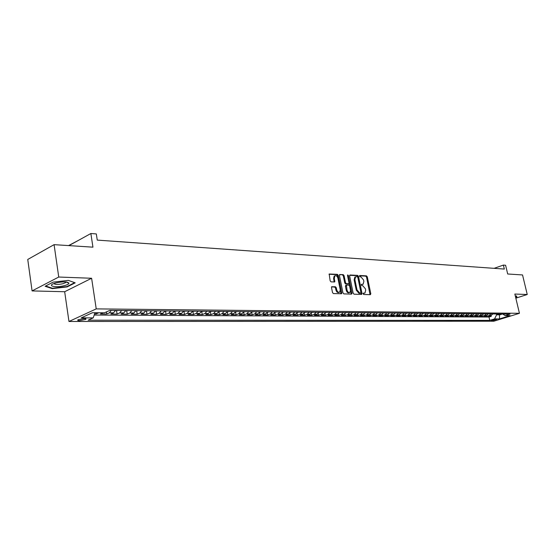 <?xml version="1.0" encoding="UTF-8"?>
<svg xmlns="http://www.w3.org/2000/svg" width="555" height="555" viewBox="0 0 555 555"><rect width="100%" height="100%" fill="white"/><g stroke="black" fill="none" stroke-linecap="round" stroke-linejoin="round"><path stroke-width="0.83" d="M363.123 293.803L363.705 294.483L370.386 294.684L370.809 293.762L367.285 276.82L366.466 275.849L359.779 275.502L359.473 276.14L360.056 276.827L360.923 276.869L363.574 279.991L363.865 281.406L363.171 284.167L361.444 284.347L361.291 284.958L361.874 285.638L362.748 285.672L365.391 288.787L365.69 290.209L364.968 293.012L363.282 293.186L363.123 293.803M79.538 320.658L85.671 319.423C86.407 318.882 85.907 318.591 84.159 318.542L78.012 319.777C77.27 320.325 77.776 320.617 79.538 320.658M331.994 286.623L331.515 287.58L332.507 292.561L333.388 293.567L341.561 293.741L341.797 292.853L338.252 275.342L337.391 274.337L329.184 274.003L330.163 280.851L331.044 281.864L334.714 281.94L334.339 278.111L334.915 275.786C336.24 275.335 337.239 276.168 337.926 278.277L340.257 289.821L339.632 292.201C338.321 292.61 337.336 291.777 336.67 289.696L336.281 287.761L335.407 286.755L331.682 286.748M515.838 298.174L527.25 294.511L522.539 274.947L507.686 273.99L505.605 265.255L503.385 265.082L504.329 269.064L97.264 240.1L96.32 233.932L90.867 233.516L68.924 245.615M58.74 277.035L32.079 290.917L64.671 291.729L91.617 278.263L58.74 277.035L54.085 244.651L92.942 247.169L90.867 233.516M91.617 278.263L96.223 308.885L519.438 313.304L493.846 321.213L68.966 321.484L96.223 308.885M527.25 294.511L514.853 294.046L519.438 313.304M353.167 293.207L354.014 294.192L361.589 294.421L362.033 293.484L358.495 276.369L357.67 275.391L350.08 274.996L349.629 275.918L353.167 293.207M351.572 294.115L343.816 293.886L342.955 292.887L339.417 275.398L339.632 274.538L343.226 274.642L344.079 275.641L345.508 282.675L346.362 283.674L348.79 283.702L349.012 282.828L347.52 275.53L347.673 274.926L348.436 275.578L352.03 293.172L351.572 294.115M32.079 290.917L27.75 259.462L54.085 244.651M94.579 313.943L96.195 313.95L96.008 312.736M103.05 312.784L100.434 313.977L106.733 314.012L106.407 311.903M111.257 310.418L109.391 312.812L113.553 312.84L110.889 314.04L117.07 314.075L116.571 310.814M121.614 310.516L119.741 312.888L123.827 312.916L121.156 314.102L127.227 314.137L126.72 310.904M131.778 310.606L129.905 312.958L133.915 312.985L131.237 314.158L137.203 314.199L136.69 310.994M141.754 310.696L139.881 313.027L143.821 313.055L141.136 314.22L146.992 314.255L146.485 311.077M151.557 310.786L149.677 313.096L153.548 313.124L150.863 314.276L156.614 314.31L156.101 311.168M161.179 310.876L159.299 313.166L163.101 313.193L160.409 314.338L166.063 314.366L165.55 311.251M170.635 310.966L168.755 313.235L172.487 313.256L169.795 314.394L175.345 314.421L174.832 311.334M179.917 311.05L178.037 313.298L181.707 313.325L179.015 314.449L184.468 314.477L183.955 311.417M189.047 311.133L187.167 313.36L190.774 313.388L188.076 314.498L193.438 314.532L192.918 311.494M198.017 311.216L196.137 313.422L199.675 313.45L196.983 314.553L202.256 314.588L201.736 311.57M206.835 311.3L204.948 313.485L208.437 313.513L205.738 314.609L210.921 314.636L210.4 311.653M215.5 311.376L213.62 313.547L217.047 313.575L214.348 314.657L219.44 314.685L218.92 311.723M224.026 311.459L222.139 313.61L225.51 313.63L222.812 314.706L227.821 314.74L227.3 311.799M232.406 311.535L230.519 313.665L233.835 313.693L231.137 314.761L236.062 314.789L235.556 311.938M240.641 311.612L238.761 313.728L242.022 313.748L239.323 314.81L244.172 314.838L243.68 312.125M248.751 311.681L246.871 313.783L250.076 313.804L247.377 314.858L252.15 314.886L251.679 312.298M256.729 311.757L254.849 313.839L257.999 313.859L255.307 314.9L259.997 314.928L259.546 312.465M264.575 311.834L262.695 313.894L265.796 313.915L263.105 314.949L267.725 314.976L267.288 312.625M272.29 311.903L270.417 313.95L273.469 313.97L270.778 314.997L275.329 315.025L274.905 312.77M279.893 311.972L278.013 314.005L281.024 314.026L278.332 315.039L282.807 315.067L282.398 312.909M287.372 312.042L285.499 314.054L288.454 314.075L285.769 315.087L290.175 315.108L289.779 313.041M294.733 312.111L292.86 314.109L295.773 314.13L293.089 315.129L297.431 315.157L297.05 313.166M301.982 312.174L300.109 314.158L302.981 314.179L300.297 315.171L304.57 315.198L304.202 313.284M309.114 312.243L307.248 314.213L310.078 314.227L307.394 315.212L311.605 315.24L311.244 313.402M316.142 312.305L314.283 314.262L317.065 314.283L314.387 315.254L318.528 315.282L318.181 313.506M323.065 312.368L321.206 314.31L323.947 314.331L321.276 315.296L325.355 315.323L325.015 313.61M329.885 312.43L328.026 314.359L330.725 314.373L328.054 315.337L332.077 315.358L331.751 313.714M336.601 312.493L334.741 314.407L337.405 314.421L334.741 315.379L338.703 315.4L338.383 313.811M343.219 312.555L341.367 314.449L343.982 314.47L341.325 315.413L345.231 315.441L344.919 313.901M349.733 312.618L347.888 314.498L350.469 314.519L347.812 315.455L351.662 315.476L351.357 313.991M356.157 312.673L354.312 314.546L356.858 314.56L354.208 315.497L357.996 315.517L357.704 314.075M362.491 312.736L360.646 314.588L363.157 314.609L360.507 315.531L364.246 315.552L363.955 314.151M368.728 312.791L366.89 314.629L369.359 314.65L366.723 315.566L370.407 315.594L370.123 314.234M374.882 312.847L373.043 314.678L375.485 314.692L372.842 315.608L376.477 315.628L376.2 314.31M380.945 312.902L379.114 314.72L381.514 314.734L378.885 315.642L382.464 315.663L382.194 314.38M386.925 312.958L385.094 314.761L387.466 314.775L384.837 315.677L388.368 315.698L388.105 314.449M392.815 313.013L390.991 314.803L393.329 314.817L390.706 315.712L394.189 315.733L393.932 314.519M398.629 313.069L396.811 314.845L399.114 314.858L396.499 315.746L399.933 315.767L399.683 314.588M404.366 313.117L402.548 314.886L404.817 314.9L402.208 315.781L405.594 315.802L405.351 314.65M410.02 313.173L408.202 314.921L410.443 314.942L407.842 315.816L411.186 315.837L410.943 314.713M415.598 313.221L413.787 314.962L416 314.976L413.399 315.85L416.694 315.864L416.458 314.775M421.099 313.27L419.296 315.004L421.474 315.018L418.879 315.878L422.133 315.899L421.904 314.831M426.524 313.325L424.728 315.039L426.878 315.053L424.291 315.913L427.503 315.934L427.274 314.886M431.88 313.374L430.083 315.08L432.206 315.094L429.625 315.948L432.796 315.962L432.567 314.942M437.167 313.422L435.377 315.115L437.472 315.129L434.891 315.975L438.02 315.996L437.798 314.997M442.384 313.471L440.594 315.15L442.661 315.164L440.094 316.01L443.181 316.024L442.959 315.046M447.531 313.519L445.748 315.191L447.788 315.205L445.221 316.038L448.267 316.059L448.058 315.101M452.609 313.561L450.833 315.226L452.845 315.24L450.285 316.066L453.296 316.086L453.088 315.15M457.625 313.61L455.849 315.261L457.84 315.275L455.287 316.1L458.257 316.114L458.048 315.198M462.579 313.658L460.81 315.296L462.773 315.309L460.227 316.128L463.154 316.142L462.953 315.247M467.463 313.7L465.7 315.33L467.636 315.344L465.097 316.156L467.99 316.177L467.789 315.289M472.291 313.741L470.529 315.365L472.444 315.379L469.912 316.183L472.77 316.204L472.569 315.337M477.057 313.79L475.302 315.4L477.189 315.413L474.664 316.211L477.487 316.232L477.293 315.379M481.761 313.832L480.013 315.434L481.879 315.441L479.353 316.239L482.142 316.26L481.948 315.42M486.409 313.873L484.661 315.462L486.506 315.476L483.995 316.267L486.742 316.288L489.26 315.497L491.002 313.915M486.555 315.462L486.742 316.288M496.774 319.354L491.175 320.478L492.535 320.665L496.774 319.354M94.995 312.729L93.205 317.897L88.12 320.2L489.781 320.388L494.581 318.896L496.593 314.824L496.392 313.964M93.205 317.897L81.238 317.869L92.442 312.715L104.451 312.798L109.723 310.405L510.052 314.095L505.133 315.622L510.031 315.656L499.507 318.91L494.581 318.896M94.19 315.06L488.997 317.03L491.293 316.315L488.573 316.295L491.078 315.511L492.819 313.936M484.661 315.462L482.142 316.26M480.013 315.434L477.487 316.232M475.302 315.4L472.77 316.204M470.529 315.365L467.99 316.177M465.7 315.33L463.154 316.142M460.81 315.296L458.257 316.114M455.849 315.261L453.296 316.086M450.833 315.226L448.267 316.059M445.748 315.191L443.181 316.024M440.594 315.15L438.02 315.996M435.377 315.115L432.796 315.962M430.083 315.08L427.503 315.934M424.728 315.039L422.133 315.899M419.296 315.004L416.694 315.864M413.787 314.962L411.186 315.837M408.202 314.921L405.594 315.802M402.548 314.886L399.933 315.767M396.811 314.845L394.189 315.733M390.991 314.803L388.368 315.698M385.094 314.761L382.464 315.663M379.114 314.72L376.477 315.628M373.043 314.678L370.407 315.594M366.89 314.629L364.246 315.552M360.646 314.588L357.996 315.517M354.312 314.546L351.662 315.476M347.888 314.498L345.231 315.441M341.367 314.449L338.703 315.4M334.741 314.407L332.077 315.358M328.026 314.359L325.355 315.323M321.206 314.31L318.528 315.282M314.283 314.262L311.605 315.24M307.248 314.213L304.57 315.198M300.109 314.158L297.431 315.157M292.86 314.109L290.175 315.108M285.499 314.054L282.807 315.067M278.013 314.005L275.329 315.025M270.417 313.95L267.725 314.976M262.695 313.894L259.997 314.928M254.849 313.839L252.15 314.886M246.871 313.783L244.172 314.838M238.761 313.728L236.062 314.789M230.519 313.665L227.821 314.74M222.139 313.61L219.44 314.685M213.62 313.547L210.921 314.636M204.948 313.485L202.256 314.588M196.137 313.422L193.438 314.532M187.167 313.36L184.468 314.477M178.037 313.298L175.345 314.421M168.755 313.235L166.063 314.366M159.299 313.166L156.614 314.31M149.677 313.096L146.992 314.255M139.881 313.027L137.203 314.199M129.905 312.958L127.227 314.137M119.741 312.888L117.07 314.075M109.391 312.812L106.733 314.012M98.811 312.756L96.195 313.95M496.593 314.824L499.729 314.851L502.379 314.019M499.528 313.998L499.507 318.91M64.671 291.729L68.966 321.484M503.385 265.082L494.103 268.336M491.099 315.504L491.293 316.315M488.997 317.03L489.781 320.388M502.733 314.026L505.133 315.622M486.506 315.476L488.254 313.894M481.879 315.441L483.627 313.852M477.189 315.413L478.944 313.804M472.444 315.379L474.206 313.762M467.636 315.344L469.405 313.721M462.773 315.309L464.542 313.672M457.84 315.275L459.616 313.63M452.845 315.24L454.621 313.582M447.788 315.205L449.571 313.533M442.661 315.164L444.451 313.485M437.472 315.129L439.262 313.443M432.206 315.094L434.003 313.395M426.878 315.053L428.675 313.346M421.474 315.018L423.278 313.291M416 314.976L417.804 313.242M410.443 314.942L412.261 313.193M404.817 314.9L406.635 313.138M399.114 314.858L400.932 313.089M393.329 314.817L395.153 313.034M387.466 314.775L389.291 312.978M381.514 314.734L383.345 312.923M375.485 314.692L377.317 312.867M369.359 314.65L371.198 312.812M363.157 314.609L364.996 312.756M356.858 314.56L358.703 312.701M350.469 314.519L352.314 312.638M343.982 314.47L345.834 312.576M337.405 314.421L339.258 312.521M330.725 314.373L332.584 312.458M323.947 314.331L325.806 312.396M317.065 314.283L318.924 312.333M310.078 314.227L311.938 312.264M302.981 314.179L304.848 312.201M295.773 314.13L297.647 312.132M288.454 314.075L290.327 312.07M281.024 314.026L282.897 312M273.469 313.97L275.349 311.931M265.796 313.915L267.676 311.861M257.999 313.859L259.879 311.785M250.076 313.804L251.956 311.716M242.022 313.748L243.902 311.639M233.835 313.693L235.715 311.563M225.51 313.63L227.39 311.487M217.047 313.575L218.927 311.411M208.437 313.513L210.317 311.327M199.675 313.45L201.562 311.251M190.774 313.388L192.654 311.168M181.707 313.325L183.587 311.084M172.487 313.256L174.367 311.001M163.101 313.193L164.981 310.911M153.548 313.124L155.421 310.828M143.821 313.055L145.694 310.738M133.915 312.985L135.788 310.64M123.827 312.916L125.701 310.55M113.553 312.84L115.426 310.453M515.72 297.709L516.899 297.327L516.587 295.947L515.345 296.12M45.108 286.283L52.232 288.635L67.106 286.921L75.203 282.842L68.369 280.393L53.141 282.113L45.108 286.283M516.573 295.954L516.899 297.327M67.051 286.505L67.106 286.921M52.163 288.163L52.232 288.635M363.116 293.442L364.545 293.165M362.727 284.333L361.284 284.611M370.025 294.677L366.543 277.105L365.724 276.133L359.467 275.807M361.243 294.414L357.753 276.661L356.921 275.675L349.657 275.308M360.611 293.061L360.923 292.409L357.822 277.368L357.24 276.681L355.568 276.834L354.888 279.581L357.011 289.904L359.689 293.033L360.611 293.061L360.056 293.269M355.304 276.938L354.818 277.125L354.139 279.866L354.888 279.581M359.862 293.338L358.939 293.311L356.254 290.182L354.139 279.866M339.452 274.78L343.226 274.642M348.103 283.938L345.612 283.959L344.759 282.967L343.33 275.932L342.477 274.933M351.232 294.108L347.506 275.453M347 290.001C347.645 292.048 348.609 292.874 349.886 292.492L350.503 290.126L349.678 286.102L348.831 285.11L346.403 285.09L347 290.001L346.244 290.286C346.896 292.332 347.86 293.158 349.137 292.776L349.49 292.638M345.883 285.312L345.425 286.248L346.174 285.964M346.244 290.286L345.425 286.248M339.202 292.36L338.876 292.485C337.565 292.894 336.58 292.062 335.914 289.981L335.525 288.045L334.658 287.046L331.557 286.928M334.637 275.897L334.166 276.085L333.59 278.402L334.339 278.111M334.138 281.995L333.59 278.402M340.992 293.796L337.502 275.634L336.642 274.635L329.004 274.239M516.337 295.981L516.615 297.202L515.678 297.508M64.227 285.686C67.28 284.881 68.855 284.035 68.952 283.161C67.495 281.565 63.201 281.468 56.083 282.883L54.515 283.334C46.433 285.88 55.583 288.01 64.227 285.686M53.946 283.536C54.924 284.653 57.859 284.729 62.743 283.758L65.441 282.724L65.962 281.94M74.682 282.655L66.864 286.595L52.441 288.26L45.642 286.005M454.58 313.672L454.94 313.582M449.522 313.63L449.911 313.54M444.402 313.589L444.819 313.492M439.206 313.554L439.657 313.443M433.948 313.513L434.433 313.395M428.613 313.471L429.133 313.346M423.208 313.429L423.77 313.298M417.735 313.388L418.324 313.249M412.185 313.346L412.816 313.193M406.551 313.304L407.224 313.145M400.849 313.263L401.556 313.089M395.063 313.221L395.812 313.041M389.194 313.18L389.985 312.985M383.248 313.131L384.081 312.93M377.213 313.089L378.087 312.874M371.094 313.041L372.01 312.819M364.878 312.999L365.849 312.763M358.579 312.951L359.598 312.708M352.189 312.909L353.251 312.645M345.703 312.853L346.813 312.59M339.126 312.798L340.284 312.527M332.452 312.736L333.652 312.465M325.674 312.673L326.923 312.403M318.792 312.618L320.096 312.34M311.813 312.555L313.159 312.278M304.716 312.493L306.117 312.215M297.515 312.423L298.972 312.146M290.196 312.361L291.708 312.083M282.766 312.292L284.333 312.014M275.218 312.229L276.841 311.945M267.545 312.16L269.231 311.875M259.747 312.09L261.495 311.799M251.824 312.021L253.635 311.73M243.77 311.945L245.643 311.653M235.584 311.875L237.526 311.584M227.259 311.799L229.27 311.508M218.795 311.723L220.876 311.424M210.185 311.646L212.343 311.348M201.43 311.57L203.657 311.272M192.523 311.494L194.826 311.188M183.455 311.411L185.849 311.105M174.235 311.327L176.705 311.022M164.849 311.244L167.402 310.932M155.289 311.161L157.932 310.849M145.563 311.071L148.296 310.758M135.656 310.987L138.486 310.668M125.569 310.897L128.489 310.578M115.287 310.8L118.312 310.481M68.556 245.588L78.13 240.537M489.26 315.497L491.078 315.511M492.375 319.978L492.535 320.665M491.466 320.304L491.55 320.665M363.546 293.456L364.295 293.179M361.721 284.625L362.471 284.347M365.724 276.133L366.466 275.849M366.543 277.105L367.285 276.82M370.06 294.032L370.809 293.762M356.921 275.675L357.67 275.391M357.753 276.661L358.495 276.369M361.277 293.762L362.033 293.484M356.254 290.182L357.011 289.904M358.939 293.311L359.689 293.033M343.33 275.932L344.079 275.641M344.759 282.967L345.508 282.675M345.612 283.959L346.362 283.674M347.805 284.049L348.554 283.765M347.687 275.863L348.436 275.578M351.273 293.449L352.03 293.172M334.658 287.046L335.407 286.755M335.525 288.045L336.281 287.761M335.914 289.981L336.67 289.696M334.179 281.35L334.936 281.059M336.642 274.635L337.391 274.337M337.502 275.634L338.252 275.342M341.041 293.137L341.797 292.853M85.56 318.681L85.671 319.423M360.015 293.304L360.667 293.061M354.818 277.125L355.568 276.834M348.041 283.987L348.637 283.758M345.647 285.374L346.403 285.09M334.166 276.085L334.915 275.786M65.976 282.016L68.952 283.161M65.323 281.898L65.441 282.724"/></g></svg>
